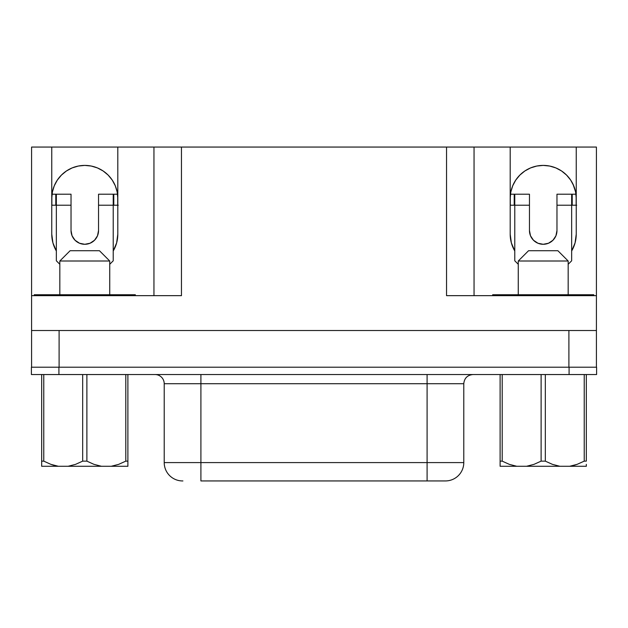 <?xml version="1.0" encoding="UTF-8"?>
<svg xmlns="http://www.w3.org/2000/svg" width="628" height="628" viewBox="0 0 628 628"><rect width="100%" height="100%" fill="white"/><g stroke="black" fill="none" stroke-linecap="round" stroke-linejoin="round"><path stroke-width="0.94" d="M59.833 261.005L70.108 250.729L59.833 261.005L59.833 294.736L59.833 261.005L109.735 261.005L109.735 294.736L109.735 261.005L59.833 261.005M99.46 250.729L109.735 261.005L99.46 250.729L70.108 250.729L99.46 250.729M53.694 465.262L50.899 464.359L53.694 465.262M568.167 261.005L557.892 250.729L528.54 250.729L518.265 261.005L568.167 261.005L518.265 261.005L518.265 294.736L518.265 261.005L528.54 250.729L557.892 250.729L568.167 261.005L568.167 294.736L568.167 261.005M574.306 465.262L577.108 464.351L574.306 465.262M200.905 374.539L200.905 383.708L164.214 383.708A9.169 9.169 0 0 0 155.045 374.539A9.169 9.169 0 0 1 164.214 383.708L164.214 462.593L164.214 383.708L200.905 383.708L200.905 462.593L427.095 462.593L427.095 480.938L445.44 480.938A18.345 18.345 0 0 0 463.786 462.593L427.095 462.593L463.786 462.593A18.345 18.345 0 0 1 445.44 480.938L427.095 480.938L427.095 383.708L427.095 462.593L200.905 462.593L200.905 374.539M182.56 480.938A18.345 18.345 0 0 1 164.214 462.593L200.905 462.593L200.905 480.938L427.095 480.938L200.905 480.938L200.905 462.593L164.214 462.593A18.345 18.345 0 0 0 182.56 480.938L182.913 480.938M510.195 198.432L510.831 191.987L510.195 198.432A33.017 33.017 0 0 1 543.22 165.407A33.017 33.017 0 0 1 576.237 198.432L575.601 191.987L573.089 184.365M52.399 191.987L54.275 185.794L52.399 191.987L51.763 198.432A33.017 33.017 0 0 1 84.78 165.407A33.017 33.017 0 0 1 117.805 198.432L117.169 191.987L117.805 198.432M41.676 464.351L41.676 374.555L125.796 374.555L125.796 461.14L118.684 464.351L125.796 461.14L127.892 461.14L127.892 374.555L125.796 374.555L125.796 461.14L118.661 464.359L111.219 466.282L127.892 466.282L127.892 461.14L125.796 461.14L118.661 464.359L111.219 466.282L101.453 466.282L93.988 464.351L86.884 461.14L86.884 374.555L82.684 374.555L82.684 461.14L86.884 461.14L82.684 461.14L75.556 464.359L68.107 466.282L101.453 466.282L58.349 466.282L50.876 464.351L43.772 461.14L43.772 374.555L41.676 374.555L41.676 461.14L43.772 461.14L41.676 461.14L41.676 466.282L58.349 466.282L41.676 466.282L41.676 464.351L41.676 466.282M127.892 463.283L127.892 374.555L86.884 374.555L86.884 461.14L93.988 464.351L101.453 466.282L127.892 466.282L127.892 464.351M500.108 374.555L586.324 374.555L584.228 374.555L584.228 461.14L586.324 461.14L586.324 374.555L586.324 461.14L584.228 461.14L577.124 464.351L569.651 466.282L586.324 466.282L586.324 464.351L586.324 466.282L559.893 466.282L552.444 464.359L545.316 461.14L545.316 374.555L541.116 374.555L541.116 461.14L545.316 461.14L541.116 461.14L534.012 464.351L526.547 466.282L559.893 466.282L516.781 466.282L509.339 464.359L502.204 461.14L502.204 374.555L500.108 374.555L500.108 461.14L502.204 461.14L509.324 464.351L502.204 461.14L500.108 461.14L500.108 464.351L500.108 374.555M586.324 464.351L586.324 466.282M500.108 464.351L500.108 466.282L516.781 466.282L500.108 466.282L500.108 461.14M58.914 374.539L596.6 374.539L596.6 367.199L569.086 367.199L596.6 367.199L596.6 374.539L58.914 374.539L58.914 367.199L569.086 367.199L569.086 374.539L569.086 367.199L31.4 367.199L58.914 367.199L58.914 374.539L31.4 374.539L58.914 374.539M34.242 294.736L135.326 294.736L126.149 294.736L126.149 295.655L126.149 294.736L34.242 294.736L34.242 295.655L34.242 294.736M584.582 294.736L492.674 294.736L492.674 295.655L492.674 294.736L584.582 294.736L584.582 295.655L584.582 294.736L593.758 294.736L584.582 294.736M518.265 264.286L514.779 260.801L514.779 205.215L529.459 205.215L529.459 230.531L530.503 235.798L533.486 240.257L537.953 243.24L543.22 244.292L548.48 243.24L552.946 240.257L555.929 235.798L556.973 230.531L556.973 205.215L571.653 205.215L571.653 260.801L568.167 264.286L571.653 260.801L571.653 194.209L556.973 194.209L556.973 230.531A13.761 13.761 0 0 1 543.22 244.292A13.761 13.761 0 0 1 529.459 230.531L529.459 194.209L510.47 194.209L514.779 194.209L514.779 260.801L518.265 264.286M84.78 244.292L79.52 243.24L75.054 240.257L72.071 235.798L71.027 230.531L71.027 194.209L52.03 194.209L56.347 194.209L56.347 260.801L59.833 264.286L56.347 260.801L56.347 205.215L55.79 205.215L55.79 194.209L55.79 205.215L71.027 205.215L56.347 205.215L56.347 194.209L71.027 194.209L71.027 230.531A13.761 13.761 0 0 0 84.78 244.292A13.761 13.761 0 0 0 98.541 230.531L97.497 235.798L94.514 240.257L90.047 243.24L84.78 244.292L79.52 243.24M543.22 244.292L548.48 243.24M555.929 235.798L556.973 230.531M451.909 295.655L596.419 295.655L596.419 330.509L568.897 330.509L568.897 367.199L568.897 330.509L59.103 330.509L59.103 367.199L59.103 330.509L31.581 330.509L31.581 147.062L51.763 147.062L51.763 234.197L52.933 242.903L56.347 250.988A33.017 33.017 0 0 1 51.763 234.197L51.763 147.062L31.581 147.062L31.581 295.655L181.461 295.655L181.461 147.062L117.805 147.062L153.946 147.062L153.946 295.655L153.946 147.062L446.539 147.062L181.461 147.062L181.461 295.655L176.091 295.655M113.221 250.988L116.635 242.903L117.805 234.197L117.805 147.062L51.763 147.062L117.805 147.062L117.805 234.197A33.017 33.017 0 0 1 113.221 250.988M511.137 242.023L510.195 234.197A33.017 33.017 0 0 0 514.779 250.988L511.365 242.903L510.195 234.197L510.195 147.062L596.419 147.062L596.419 295.655L596.419 147.062L576.237 147.062L576.237 234.197L575.067 242.903L571.653 250.988A33.017 33.017 0 0 0 576.237 234.197L575.295 242.023M514.779 250.988A33.017 33.017 0 0 1 510.195 234.197L510.195 147.062L446.539 147.062L446.539 295.655L596.419 295.655L596.419 367.199L596.419 330.509L31.581 330.509L31.581 367.199L31.581 295.655L181.461 295.655M576.237 234.197L576.237 147.062L446.539 147.062L446.539 295.655M566.566 175.079L561.565 170.973L566.566 175.079L570.671 180.087L573.725 185.794L575.601 191.987M117.161 191.948L116.792 190.331M66.435 170.973L61.434 175.079L66.435 170.973L72.149 167.919L78.343 166.043L84.78 165.407L91.225 166.043L97.418 167.919L103.125 170.973L108.134 175.079L112.239 180.087L115.293 185.794L117.169 191.987M474.054 295.655L474.054 147.062L474.054 295.655M51.763 234.197L52.705 242.023M53.325 244.237L54.267 246.82M54.283 246.851L55.649 249.748M113.919 249.748L115.285 246.851M115.293 246.82L116.243 244.237M116.863 242.023L117.805 234.197M574.675 244.237L573.733 246.82M573.717 246.851L572.351 249.748M514.081 249.748L512.715 246.851M512.707 246.82L511.757 244.237M54.275 185.794L57.329 180.087L61.434 175.079M510.831 191.987L512.707 185.794L515.761 180.087L519.866 175.079L524.875 170.973L530.582 167.919L536.775 166.043L543.22 165.407L549.657 166.043L555.851 167.919L561.565 170.973M31.4 367.199L31.4 374.539L31.4 367.199M463.786 462.593L463.786 383.708L200.905 383.708L427.095 383.708L427.095 374.539L427.095 383.708L463.778 383.708C464.351 378.158 467.405 375.104 472.955 374.539M576.692 205.215L576.135 205.215L576.135 195.81L576.135 205.215L572.21 205.215L572.21 194.209L575.97 194.209L571.653 194.209L572.21 194.209L572.21 205.215L576.237 205.215M109.735 264.286L113.221 260.801L113.221 194.209L98.541 194.209L98.541 230.531L98.541 205.215L113.221 205.215L98.541 205.215L98.541 194.209L113.778 194.209L113.221 194.209L113.221 260.801L109.735 264.286M118.26 205.215L117.703 205.215L117.703 195.81L117.703 205.215L113.778 205.215L113.778 194.209L117.53 194.209L113.778 194.209L113.778 205.215L117.805 205.215M72.071 235.798L71.027 230.531M514.222 205.215L514.222 194.209L514.222 205.215L514.779 205.215L510.297 205.215L510.297 195.81L510.297 205.215L514.222 205.215M51.865 195.81L51.865 205.215L55.79 205.215L51.865 205.215L51.865 195.81M572.21 205.215L571.653 205.215L571.653 194.209L556.973 194.209L556.973 205.215L572.21 205.215M113.778 205.215L113.221 205.215L113.778 205.215M514.779 205.215L529.459 205.215L529.459 194.209L514.779 194.209L514.779 205.215M593.758 295.655L593.758 294.736L593.758 295.655M501.851 295.655L501.851 294.736L501.851 295.655M43.418 295.655L43.418 294.736L43.418 295.655M135.326 295.655L135.326 294.736L135.326 295.655M584.228 374.555L545.316 374.555L545.316 461.14L552.444 464.359L559.893 466.282L569.651 466.282L577.124 464.351L584.228 461.14L584.228 374.555M541.116 374.555L502.204 374.555L502.204 461.14L509.339 464.359L516.781 466.282L526.547 466.282L534.012 464.351L541.116 461.14L541.116 374.555M50.876 464.351L43.772 461.14L43.772 374.555L82.684 374.555L82.684 461.14L75.556 464.359L68.107 466.282L58.349 466.282L50.899 464.359"/></g></svg>
